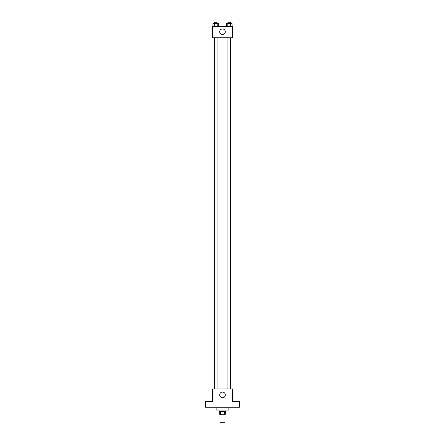<?xml version="1.0" encoding="UTF-8"?>
<svg xmlns="http://www.w3.org/2000/svg" width="445" height="445" viewBox="0 0 445 445"><rect width="100%" height="100%" fill="white"/><g stroke="black" fill="none" stroke-linecap="round" stroke-linejoin="round"><path stroke-width="0.67" d="M220.03 414.289L220.03 422.75L224.97 422.75L224.97 414.289M224.308 411.469L224.308 414.289L219.68 414.289L219.68 411.469M224.308 414.289L225.32 414.289L225.32 411.469M226.027 410.056L226.027 411.469L218.973 411.469L218.973 410.056M220.692 411.469L220.692 414.289M216.153 407.236L216.153 410.056L228.847 410.056L228.847 407.236M239.421 407.236L205.579 407.236L205.579 401.596L212.627 401.596L212.627 388.902L232.373 388.902L232.373 401.596L239.421 401.596L239.421 407.236M225.32 394.899A2.82 2.82 0 0 1 221.087 397.341A2.82 2.82 0 0 1 221.087 392.457A2.82 2.82 0 0 1 225.32 394.899M227.946 388.902L227.946 37.764M217.054 37.764L217.054 388.902M232.373 37.764L212.627 37.764L212.627 26.483L232.373 26.483L232.373 37.764M225.32 31.767A2.82 2.82 0 0 1 221.087 34.209A2.82 2.82 0 0 1 221.087 29.326A2.82 2.82 0 0 1 225.32 31.767M232.062 26.483L232.062 23.663L226.36 23.663L226.36 26.483M230.638 23.663L230.638 26.483M227.79 23.663L227.79 26.483M227.946 23.663L227.946 22.25L230.482 22.25L230.482 23.663M218.64 26.483L218.64 23.663L212.938 23.663L212.938 26.483M217.21 23.663L217.21 26.483M214.362 23.663L214.362 26.483M214.518 23.663L214.518 22.25L217.054 22.25L217.054 23.663M230.482 388.902L230.482 37.764M214.518 37.764L214.518 388.902"/></g></svg>
